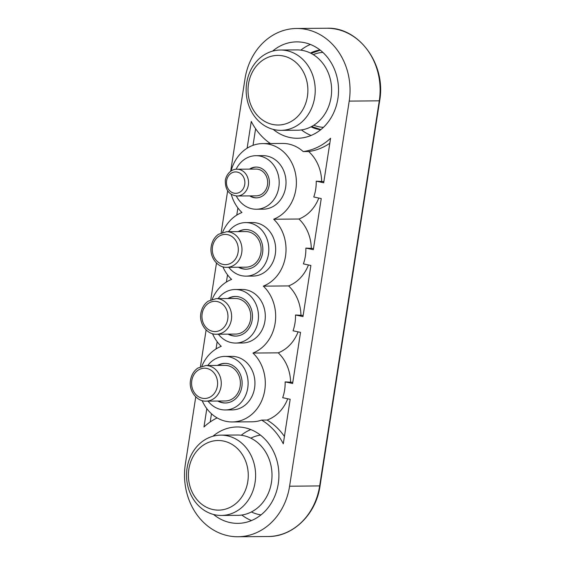 <?xml version="1.0" encoding="UTF-8"?>
<svg xmlns="http://www.w3.org/2000/svg" width="565" height="565" viewBox="0 0 565 565"><rect width="100%" height="100%" fill="white"/><g stroke="black" fill="none" stroke-linecap="round" stroke-linejoin="round"><path stroke-width="0.85" d="M247.795 481.564A34.811 29.931 -90.4 0 0 223.634 441.074A34.811 29.931 -90.4 0 0 188.88 469.07A34.811 29.931 -90.4 0 0 213.033 509.559A34.811 29.931 -90.4 0 0 247.795 481.564M187.079 468.088A40.164 34.536 89.6 0 1 220.76 435.135A40.164 34.536 89.6 0 1 255.062 482.503A40.164 34.536 89.6 0 1 221.381 515.457A40.164 34.536 89.6 0 1 187.079 468.088M220.76 435.135L237.159 435.008A40.164 34.536 89.6 0 1 271.461 482.376A40.164 34.536 89.6 0 1 237.78 515.329L221.381 515.457M250.521 319.472A17.805 15.312 -90.4 0 0 235.308 298.475L216.176 298.624A17.805 15.312 89.6 0 1 231.389 319.621A17.805 15.312 89.6 0 1 216.452 334.233L235.591 334.085A17.805 15.312 -90.4 0 0 250.521 319.472M307.409 96.46A34.811 29.931 -90.4 0 0 283.256 55.97A34.811 29.931 -90.4 0 0 248.494 83.966A34.811 29.931 -90.4 0 0 272.655 124.455A34.811 29.931 -90.4 0 0 307.409 96.46M246.693 82.984A40.164 34.536 89.6 0 1 280.374 50.031A40.164 34.536 89.6 0 1 314.677 97.399A40.164 34.536 89.6 0 1 280.996 130.353A40.164 34.536 89.6 0 1 246.693 82.984M280.374 50.031L296.773 49.904A40.164 34.536 89.6 0 1 331.076 97.272A40.164 34.536 89.6 0 1 297.395 130.225L280.996 130.353M250.846 438.179A40.164 34.536 89.6 0 1 260.423 435.107A40.164 34.536 89.6 0 0 250.846 438.179M261.044 514.87A40.164 34.536 89.6 0 1 251.425 511.947A40.164 34.536 89.6 0 0 261.044 514.87M260.875 252.569A17.805 15.312 -90.4 0 0 245.669 231.565L226.537 231.714A17.805 15.312 89.6 0 1 241.742 252.717A17.805 15.312 89.6 0 1 226.812 267.323L245.945 267.174A17.805 15.312 -90.4 0 0 260.875 252.569M267.492 184.868A13.391 11.512 -90.4 0 0 256.058 169.076L236.926 169.225A13.391 11.512 89.6 0 1 248.36 185.016A13.391 11.512 89.6 0 1 237.138 196.006L256.27 195.85A13.391 11.512 -90.4 0 0 267.492 184.868M217.758 401.044A19.817 17.042 -90.4 0 0 225.244 402.993A19.817 17.042 -90.4 0 0 241.862 386.735A19.817 17.042 -90.4 0 0 224.941 363.373A19.817 17.042 -90.4 0 0 217.476 365.435M218.436 401.044A19.817 17.042 -90.4 0 0 225.59 402.986M238.472 267.238A19.817 17.042 -90.4 0 0 245.959 269.187A19.817 17.042 -90.4 0 0 262.577 252.929A19.817 17.042 -90.4 0 0 245.655 229.56A19.817 17.042 -90.4 0 0 238.197 231.622M239.157 267.231A19.817 17.042 -90.4 0 0 246.305 269.18M249.73 195.907A15.396 13.242 -90.4 0 0 256.284 197.863A15.396 13.242 -90.4 0 0 269.194 185.228A15.396 13.242 -90.4 0 0 256.044 167.071A15.396 13.242 -90.4 0 0 249.525 169.133M250.415 195.9A15.396 13.242 -90.4 0 0 256.623 197.856M228.112 334.141A19.817 17.042 -90.4 0 0 235.605 336.09A19.817 17.042 -90.4 0 0 252.216 319.832A19.817 17.042 -90.4 0 0 235.294 296.463A19.817 17.042 -90.4 0 0 227.836 298.532M228.797 334.134A19.817 17.042 -90.4 0 0 235.944 336.083M236.311 195.977A26.774 23.024 -90.4 0 0 256.376 209.241A26.774 23.024 -90.4 0 0 278.828 187.269A26.774 23.024 -90.4 0 0 255.959 155.693A26.774 23.024 -90.4 0 0 236.106 169.267M256.376 209.241L263.205 209.184A26.774 23.024 -90.4 0 0 285.657 187.22A26.774 23.024 -90.4 0 0 262.789 155.636L255.959 155.693M228.747 267.309A26.774 23.024 -90.4 0 0 246.015 276.144A26.774 23.024 -90.4 0 0 268.467 254.172A26.774 23.024 -90.4 0 0 245.598 222.596A26.774 23.024 -90.4 0 0 228.472 231.699M246.015 276.144L252.852 276.094A26.774 23.024 -90.4 0 0 275.303 254.123A26.774 23.024 -90.4 0 0 252.435 222.546L245.598 222.596M218.394 334.219A26.774 23.024 -90.4 0 0 235.654 343.054A26.774 23.024 -90.4 0 0 258.113 321.082A26.774 23.024 -90.4 0 0 235.238 289.499A26.774 23.024 -90.4 0 0 218.118 298.603M235.654 343.054L242.491 342.997A26.774 23.024 -90.4 0 0 264.943 321.026A26.774 23.024 -90.4 0 0 242.074 289.45L235.238 289.499M208.033 401.122A26.774 23.024 -90.4 0 0 225.301 409.957A26.774 23.024 -90.4 0 0 247.753 387.986A26.774 23.024 -90.4 0 0 224.884 356.409A26.774 23.024 -90.4 0 0 207.758 365.513M225.301 409.957L232.13 409.908A26.774 23.024 -90.4 0 0 254.589 387.936A26.774 23.024 -90.4 0 0 231.714 356.353L224.884 356.409M201.874 366.127A38.823 33.384 89.6 0 1 221.247 346.317A38.823 33.384 89.6 0 1 212.504 333.689M231.057 171.026A38.823 33.384 -90.4 0 1 262.697 143.588A38.823 33.384 -90.4 0 1 295.855 189.381A38.823 33.384 -90.4 0 1 273.672 219.227A38.823 33.384 -90.4 0 1 285.502 256.284A38.823 33.384 -90.4 0 1 263.318 286.13A38.823 33.384 89.6 0 1 275.141 323.187A38.823 33.384 89.6 0 1 252.958 353.04A38.823 33.384 89.6 0 1 264.78 390.097A38.823 33.384 89.6 0 1 232.229 421.956A38.823 33.384 89.6 0 1 202.143 400.592M252.958 353.04L278.241 352.843A38.823 33.384 89.6 0 1 290.579 381.855M287.726 398.763A38.823 33.384 89.6 0 1 267.09 420.042L261.623 420.085A38.823 33.384 89.6 0 1 252.039 421.801L232.229 421.956M321.655 181.139A38.823 33.384 -90.4 0 0 308.66 151.519A61.889 53.223 -90.4 0 0 329.812 143.256M262.697 143.588L282.514 143.432A38.823 33.384 -90.4 0 1 303.193 151.561L308.66 151.519M231.24 194.296A38.823 33.384 -90.4 0 0 241.961 212.504A38.823 33.384 -90.4 0 0 222.589 232.321M273.192 129.378A48.194 41.443 -90.4 0 0 297.458 138.263A48.194 41.443 -90.4 0 0 337.877 98.713A48.194 41.443 -90.4 0 0 296.71 41.874A48.194 41.443 -90.4 0 0 272.577 51.133M301.463 129.915A48.194 41.443 -90.4 0 0 311.103 135.459M213.57 514.482A48.194 41.443 -90.4 0 0 237.844 523.36A48.194 41.443 -90.4 0 0 278.255 483.817A48.194 41.443 -90.4 0 0 237.095 426.971A48.194 41.443 -90.4 0 0 212.963 436.229M241.841 515.019A48.194 41.443 -90.4 0 0 251.489 520.563M320.666 129.766A40.164 34.536 89.6 0 1 311.04 126.843M222.857 266.786A38.823 33.384 -90.4 0 0 231.608 279.407A38.823 33.384 89.6 0 0 212.235 299.224M261.623 420.085A61.889 53.223 89.6 0 1 283.284 443.8L290.177 399.286L282.698 397.696A38.823 33.384 -90.4 0 0 285.141 381.898L292.621 383.48L300.531 332.382L293.051 330.793A38.823 33.384 -90.4 0 0 295.502 314.988L302.981 316.577L310.891 265.472L303.412 263.89A38.823 33.384 -90.4 0 0 305.856 248.084L313.335 249.666L321.245 198.569L313.766 196.98A38.823 33.384 -90.4 0 0 316.216 181.181L323.696 182.763L330.589 138.248A61.889 53.223 -90.4 0 1 303.193 151.561M323.872 181.598L316.216 181.181M311.294 248.042A38.823 33.384 -90.4 0 0 298.956 219.029A38.823 33.384 -90.4 0 0 318.794 198.047M263.318 286.13L288.602 285.932A38.823 33.384 -90.4 0 0 308.441 264.957M288.602 285.932A38.823 33.384 89.6 0 1 300.933 314.945M298.08 331.86A38.823 33.384 89.6 0 1 278.241 352.843M267.09 420.042A61.889 53.223 89.6 0 1 284.421 436.47M292.804 382.314L285.141 381.898M303.158 315.411L295.502 314.988M313.519 248.508L305.856 248.084M210.208 421.942L211.472 413.764M253.028 145.332L255.606 128.721M236.77 215.117L237.879 207.92M247.124 148.214L251.27 121.433A61.889 53.223 -90.4 0 0 270.388 143.531M226.41 282.027L227.526 274.83M216.056 348.93L217.165 341.733M217.158 417.909A61.889 53.223 89.6 0 0 203.972 426.985L206.811 408.643M310.468 53.075A40.164 34.536 89.6 0 1 320.044 50.002M230.682 171.28L244.963 79.015A61.585 52.955 89.6 0 1 296.604 28.483A61.585 52.955 89.6 0 1 349.205 101.114L289.591 486.218A61.585 52.955 89.6 0 1 237.95 536.75A61.585 52.955 89.6 0 1 185.348 464.119L195.758 396.849M200.434 366.65L206.119 329.946M210.794 299.747L216.48 263.036M221.155 232.837L227.653 190.836M250.782 429.562A48.194 41.443 -90.4 0 0 241.227 435.255M310.397 44.458A48.194 41.443 -90.4 0 0 300.841 50.151M273.672 219.227L298.956 219.029M235.633 296.463A19.817 17.042 -90.4 0 0 228.521 298.525M256.383 167.071A15.396 13.242 -90.4 0 0 250.203 169.126M245.994 229.56A19.817 17.042 -90.4 0 0 238.875 231.622M225.28 363.373A19.817 17.042 -90.4 0 0 218.161 365.428M240.16 386.375A17.805 15.312 -90.4 0 0 224.955 365.378L205.822 365.527A17.805 15.312 89.6 0 1 221.028 386.524A17.805 15.312 89.6 0 1 206.098 401.136L225.23 400.988A17.805 15.312 -90.4 0 0 240.16 386.375M227.752 319.154A15.128 13.009 -90.4 0 0 217.257 301.555A15.128 13.009 -90.4 0 0 202.143 313.723A15.128 13.009 -90.4 0 0 212.645 331.316A15.128 13.009 -90.4 0 0 227.752 319.154M322.876 52.404A37.488 32.233 -90.4 0 0 313.293 54.643M313.836 125.232A37.488 32.233 -90.4 0 0 323.455 127.316M238.112 252.244A15.128 13.009 -90.4 0 0 227.61 234.652A15.128 13.009 -90.4 0 0 212.504 246.82A15.128 13.009 -90.4 0 0 223.006 264.413A15.128 13.009 -90.4 0 0 238.112 252.244M244.73 184.55A10.707 9.21 -90.4 0 0 237.293 172.092A10.707 9.21 -90.4 0 0 226.6 180.701A10.707 9.21 -90.4 0 0 234.037 193.159A10.707 9.21 -90.4 0 0 244.73 184.55M237.95 536.75L268.015 536.517A61.585 52.955 -90.4 0 0 319.656 485.985L379.27 100.881A61.585 52.955 -90.4 0 0 326.669 28.25C358.38 26.619 386.411 63.993 379.652 100.81L349.205 101.114M289.591 486.218L320.037 485.914C316.04 514.68 292.642 536.92 268.015 536.517M217.398 386.057A15.128 13.009 -90.4 0 0 206.896 368.458A15.128 13.009 -90.4 0 0 191.789 380.626A15.128 13.009 -90.4 0 0 202.291 398.226A15.128 13.009 -90.4 0 0 217.398 386.057M216.176 298.624L208.181 301.173C204.262 303.928 201.825 307.967 200.865 313.3C198.887 324.296 207.524 334.805 216.452 334.233M320.256 50.172L311.068 53.378M311.64 126.532L320.878 129.597M226.537 231.714L218.542 234.27C214.615 237.018 212.179 241.064 211.225 246.397C209.248 257.393 217.885 267.902 226.812 267.323M236.926 169.225C233.733 168.893 227.13 171.506 225.322 180.284C225.131 189.868 229.065 195.109 237.138 196.006M296.604 28.483L326.669 28.25M379.652 100.81L320.037 485.914M205.822 365.527L197.828 368.083C193.901 370.831 191.464 374.87 190.511 380.21C188.526 391.206 197.164 401.708 206.098 401.136"/></g></svg>
